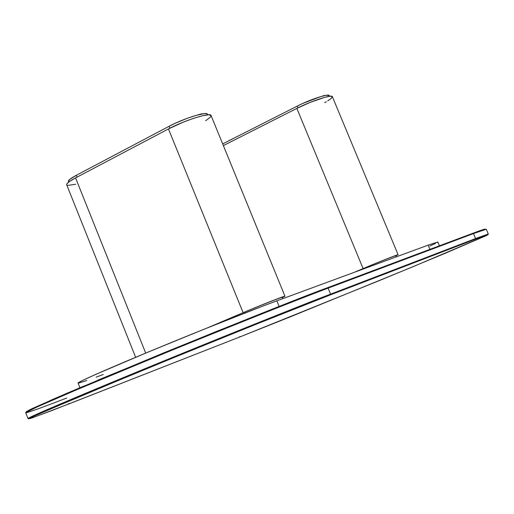 <?xml version="1.0" encoding="UTF-8"?>
<svg xmlns="http://www.w3.org/2000/svg" width="514" height="514" viewBox="0 0 514 514"><rect width="100%" height="100%" fill="white"/><g stroke="black" fill="none" stroke-linecap="round" stroke-linejoin="round"><path stroke-width="0.77" d="M240.353 336.747L379.326 280.605L444.154 253.736L486.16 235.688L487.953 234.654L486.854 234.949L475.341 239.203L330.322 294.92L253.659 325.233L166.626 360.526L86.975 393.441L33.558 416.346L28.9 418.685L30.718 418.377L51.702 410.615L240.353 336.747L69.435 403.728L32.382 417.818L28.778 418.788L34.978 415.697L86.975 393.441L178.474 355.682L262.866 321.539L330.322 294.92L330.579 294.143C311.529 301.262 260.026 321.86 176.084 355.939L55.371 406.092L27.981 418.518C26.908 418.023 73.618 398.035 144.826 368.75C215.912 339.51 295.961 307.398 330.579 294.143L330.322 294.92L475.341 239.203C484.561 235.656 488.518 234.313 487.208 235.174L413.77 266.393L290.076 316.932L240.353 336.747L239.82 336.464L240.353 336.747M68.844 403.374L69.435 403.728L68.844 403.374M485.152 229.437L473.49 233.574L486.27 229.238L488.287 234.024L330.579 294.143L328.105 288.136L473.49 233.574L475.579 238.547L330.579 294.143L328.105 288.136C293.398 301.133 213.316 333.078 142.275 362.37C71.118 391.713 24.531 411.965 25.706 412.723L37.014 406.992L76.078 390.017L173.514 349.552C257.456 315.538 308.985 295.062 328.105 288.136L473.49 233.574L475.579 238.547L488.287 234.024C488.191 234.635 490.253 233.497 475.399 239.177L330.38 294.895C293.321 309.107 203.274 345.318 129.695 375.695L40.24 413.333C28.945 418.39 28.084 418.974 27.981 418.518L25.706 412.723C26.773 413.256 48.489 405.058 66.73 398.029M312.499 301.846L312.859 301.699L312.499 301.846M484.869 229.52C486.578 228.351 482.575 229.604 472.854 233.285L473.49 233.574L472.854 233.285L327.379 287.769L328.105 288.136L327.379 287.769C307.314 295.01 252.965 316.63 164.332 352.617L66.904 393.255L32.588 408.399C27.499 410.879 25.559 412.055 26.767 411.926L26.33 411.997M318.025 291.309L216.728 331.318L98.033 380.071M84.02 385.975L50.243 400.457M30.776 409.26L26.175 411.753M485.325 229.25L478.084 231.351M428.156 245.127L429.922 249.361L428.156 245.127L276.853 300.825L428.156 245.127L437.838 241.998L428.156 245.127M279.134 306.415L276.853 300.825C252.297 309.846 199.817 330.675 154.007 349.649C108.113 368.647 77.318 382.268 78.051 383.065L82.144 380.656L95.842 374.353L147.801 352.219L203.974 329.256L263.072 305.997L276.853 300.825L279.134 306.415M429.922 246.007L435.493 243.392M437.067 242.569L437.787 242.088M78.848 383.039L86.808 380.527M96.124 377.16L103.269 374.494M211.061 115.496C210.785 112.097 184.34 120.379 168.457 128.937L243.116 312.679C259.782 305.56 285.733 295.351 284.955 296.205L211.061 115.496L208.768 114.783L202.67 115.708L193.694 118.297L183.247 122.152L168.457 128.937L75.571 177.908L145.7 353.092L75.571 177.908L168.457 128.937L243.116 312.679L207.136 327.99M66.659 184.674L67 183.71L69.345 181.622L75.571 177.908C69.358 181.23 66.396 183.517 66.685 184.77L135.645 357.294M66.859 185.008L67.308 185.246M67.989 185.374L75.719 184.263M205.613 120.758L210.181 117.34L211.1 115.631M284.955 296.205L282.379 297.567M282.816 298.628L282.27 297.304C282.963 296.539 259.628 305.714 244.638 312.114L244.992 312.981M68.323 181.397L69.827 179.328L76.348 175.274L77.081 177.112L76.348 175.274C70.752 178.281 68.086 180.35 68.349 181.493L68.619 182.162M207.695 114.84L207.438 114.217C207.168 111.133 183.389 118.561 169.112 126.271L76.348 175.274L169.112 126.271L169.89 128.192L169.112 126.271L175.383 123.193L187.16 118.329L196.072 115.38L204.276 113.62L206.223 113.613L207.444 114.224M207.476 114.339L207.393 114.866M102.183 161.627L96.542 164.608L102.183 161.627M150.698 135.998L144.787 139.121L150.698 135.998M201.192 113.915L198.41 114.744L202.606 113.838L201.192 113.915M332.359 96.645C332.179 94.139 310.996 101.117 296.841 108.403L363.102 268.578C377.835 262.339 398.697 254.083 398.093 254.719L332.359 96.645L330.226 96.214L324.797 97.313L310.096 102.421L296.841 108.403L223.365 145.597L296.841 108.403L363.102 268.578L354.043 272.407M324.713 102.627L326.313 101.727M327.752 100.866L330.984 98.63L332.378 96.683M398.093 254.719L395.819 255.888M396.236 256.878L395.735 255.689C396.275 255.117 377.514 262.538 364.265 268.154L364.445 268.584M329.48 96.291L329.178 95.553C328.992 93.285 309.942 99.543 297.221 106.102L222.678 143.907L297.221 106.102L297.947 107.85L297.221 106.102L302.932 103.372L320.736 96.593L326.268 95.27L329.178 95.559M329.178 95.912L328.915 96.375M229.372 140.425L235.316 137.501L229.372 140.425M280.522 114.571L274.264 117.745L280.522 114.571M324.681 95.386L322.066 96.214L324.681 95.386M312.557 301.821L312.917 301.679M79.895 387.723L78.051 383.065M439.425 245.801L437.838 241.998"/></g></svg>
